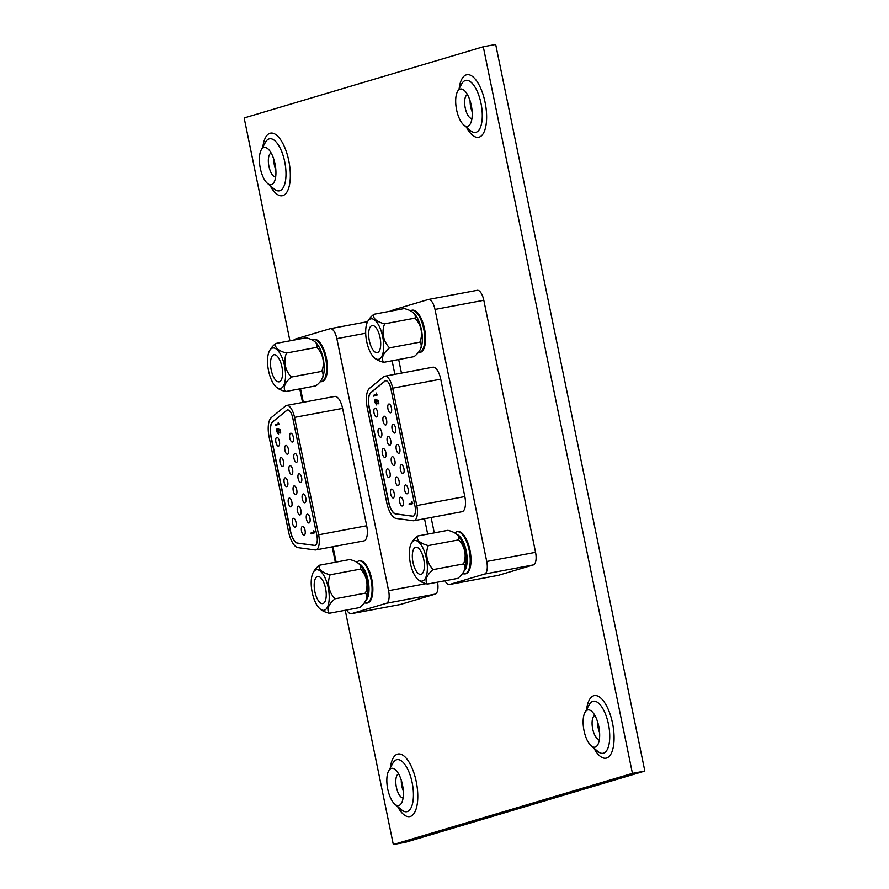 <?xml version="1.0" encoding="UTF-8"?>
<svg xmlns="http://www.w3.org/2000/svg" width="889" height="889" viewBox="0 0 889 889"><rect width="100%" height="100%" fill="white"/><g stroke="black" fill="none" stroke-linecap="round" stroke-linejoin="round"><path stroke-width="1.33" d="M275.657 177.011A12.235 4.934 79.4 0 1 268.945 166.365A12.235 4.934 79.4 0 1 271.145 152.997M273.823 159.298A12.235 4.934 -100.6 0 0 274.412 165.332A12.235 4.934 -100.6 0 0 275.857 170.166M471.948 118.593A12.235 4.934 79.4 0 1 465.236 107.947A12.235 4.934 79.4 0 1 467.436 94.578M470.114 100.879A12.235 4.934 -100.6 0 0 470.703 106.913A12.235 4.934 -100.6 0 0 472.148 111.747M403.095 797.889A12.235 4.934 79.4 0 1 396.383 787.243A12.235 4.934 79.4 0 1 398.594 773.875M401.272 780.175A12.235 4.934 -100.6 0 0 401.861 786.209A12.235 4.934 -100.6 0 0 403.306 791.043M260.31 168.277A18.947 7.634 79.4 0 1 261.21 149.985A18.947 7.634 79.4 0 1 267.833 148.752A18.947 7.634 79.4 0 1 275.012 163.898A18.947 7.634 79.4 0 1 274.101 182.178A18.947 7.634 79.4 0 1 267.489 183.412A18.947 7.634 79.4 0 1 260.31 168.277M456.602 109.847A18.947 7.634 79.4 0 1 457.502 91.567A18.947 7.634 79.4 0 1 464.125 90.322A18.947 7.634 79.4 0 1 471.303 105.469A18.947 7.634 79.4 0 1 470.392 123.749A18.947 7.634 79.4 0 1 463.78 124.993A18.947 7.634 79.4 0 1 456.602 109.847M387.748 789.143A18.947 7.634 79.4 0 1 388.66 770.863A18.947 7.634 79.4 0 1 395.283 769.63A18.947 7.634 79.4 0 1 402.461 784.765A18.947 7.634 79.4 0 1 401.55 803.045A18.947 7.634 79.4 0 1 394.938 804.289A18.947 7.634 79.4 0 1 387.748 789.143M599.386 739.47A12.235 4.934 79.4 0 1 592.674 728.824A12.235 4.934 79.4 0 1 594.885 715.456M597.564 721.757A12.235 4.934 -100.6 0 0 598.153 727.791A12.235 4.934 -100.6 0 0 599.597 732.625M584.04 730.725A18.947 7.634 79.4 0 1 584.951 712.445A18.947 7.634 79.4 0 1 591.574 711.2A18.947 7.634 79.4 0 1 598.753 726.346A18.947 7.634 79.4 0 1 597.841 744.626A18.947 7.634 79.4 0 1 591.229 745.871A18.947 7.634 79.4 0 1 584.04 730.725M644.836 771.052L495.684 44.45L483.283 46.773L632.435 773.386L644.836 771.052L405.717 842.227L393.316 844.55L345.232 610.287M289.914 340.82L244.164 117.948L483.283 46.773M335.364 562.237L332.208 546.857M302.56 402.45L299.782 388.882M393.316 844.55L632.435 773.386M392.093 360.767L394.883 374.336M424.52 518.743L427.687 534.122M437.544 582.173A11.49 4.634 79.4 0 1 435.266 594.108L400.272 604.52A11.49 4.634 79.4 0 1 400.083 604.564A11.49 4.634 79.4 0 1 399.894 604.598M435.266 594.108L386.437 603.275L351.455 613.688L400.272 604.52M336.131 562.092L332.964 546.713M303.327 402.306L300.538 388.737M293.837 340.087A11.49 4.634 -100.6 0 1 295.092 339.131L330.075 328.719A11.49 4.634 -100.6 0 1 330.264 328.674A11.49 4.634 -100.6 0 1 336.853 338.642L388.593 590.696L425.987 583.684M366.668 603.175A21.492 8.668 79.4 0 0 371.046 579.572A21.492 8.668 79.4 0 0 358.745 560.937L359.523 560.792A21.492 8.668 79.4 0 1 372.002 580.317A21.492 8.668 79.4 0 1 367.457 603.031L364.146 603.064M321.218 381.759A21.492 8.668 79.4 0 0 325.596 358.167A21.492 8.668 79.4 0 0 313.295 339.52L314.073 339.376A21.492 8.668 79.4 0 1 326.552 358.9A21.492 8.668 79.4 0 1 322.007 381.614L320.051 381.859M346.821 609.987A11.49 4.634 -100.6 0 0 351.266 613.732A11.49 4.634 -100.6 0 0 351.455 613.688M386.437 603.275A11.49 4.634 -100.6 0 0 388.593 590.696M293.37 518.365A4.478 1.811 -100.6 0 0 292.514 523.177A4.478 1.811 -100.6 0 0 295.092 527.155A4.478 1.811 -100.6 0 0 295.17 527.133A4.478 1.811 -100.6 0 0 296.026 522.321A4.478 1.811 -100.6 0 0 293.437 518.343A4.478 1.811 -100.6 0 0 293.37 518.365M289.214 498.118A4.478 1.811 -100.6 0 0 288.358 502.93A4.478 1.811 -100.6 0 0 290.936 506.908A4.478 1.811 -100.6 0 0 291.014 506.886A4.478 1.811 -100.6 0 0 291.87 502.074A4.478 1.811 -100.6 0 0 289.281 498.096A4.478 1.811 -100.6 0 0 289.214 498.118M285.058 477.871A4.478 1.811 -100.6 0 0 284.202 482.683A4.478 1.811 -100.6 0 0 286.78 486.661A4.478 1.811 -100.6 0 0 286.858 486.639A4.478 1.811 -100.6 0 0 287.714 481.827A4.478 1.811 -100.6 0 0 285.125 477.849A4.478 1.811 -100.6 0 0 285.058 477.871M280.902 457.624A4.478 1.811 -100.6 0 0 280.046 462.436A4.478 1.811 -100.6 0 0 282.624 466.414A4.478 1.811 -100.6 0 0 282.702 466.392A4.478 1.811 -100.6 0 0 283.558 461.58A4.478 1.811 -100.6 0 0 280.968 457.602A4.478 1.811 -100.6 0 0 280.902 457.624M302.404 526.41A4.478 1.811 -100.6 0 0 301.549 531.222A4.478 1.811 -100.6 0 0 304.127 535.2A4.478 1.811 -100.6 0 0 304.205 535.189A4.478 1.811 -100.6 0 0 305.06 530.377A4.478 1.811 -100.6 0 0 302.482 526.399A4.478 1.811 -100.6 0 0 302.404 526.41M298.248 506.163A4.478 1.811 -100.6 0 0 297.393 510.975A4.478 1.811 -100.6 0 0 299.971 514.953A4.478 1.811 -100.6 0 0 300.049 514.942A4.478 1.811 -100.6 0 0 300.904 510.13A4.478 1.811 -100.6 0 0 298.326 506.152A4.478 1.811 -100.6 0 0 298.248 506.163M294.092 485.916A4.478 1.811 -100.6 0 0 293.237 490.739A4.478 1.811 -100.6 0 0 295.815 494.717A4.478 1.811 -100.6 0 0 295.893 494.695A4.478 1.811 -100.6 0 0 296.748 489.883A4.478 1.811 -100.6 0 0 294.17 485.905A4.478 1.811 -100.6 0 0 294.092 485.916M289.936 465.68A4.478 1.811 -100.6 0 0 289.081 470.492A4.478 1.811 -100.6 0 0 291.67 474.47A4.478 1.811 -100.6 0 0 291.736 474.448A4.478 1.811 -100.6 0 0 292.592 469.636A4.478 1.811 -100.6 0 0 290.014 465.658A4.478 1.811 -100.6 0 0 289.936 465.68M307.283 514.22A4.478 1.811 -100.6 0 0 306.427 519.032A4.478 1.811 -100.6 0 0 309.016 523.01A4.478 1.811 -100.6 0 0 309.083 522.988A4.478 1.811 -100.6 0 0 309.95 518.176A4.478 1.811 -100.6 0 0 307.361 514.198A4.478 1.811 -100.6 0 0 307.283 514.22M303.127 493.973A4.478 1.811 -100.6 0 0 302.271 498.785A4.478 1.811 -100.6 0 0 304.86 502.763A4.478 1.811 -100.6 0 0 304.927 502.752A4.478 1.811 -100.6 0 0 305.794 497.929A4.478 1.811 -100.6 0 0 303.205 493.951A4.478 1.811 -100.6 0 0 303.127 493.973M298.971 473.726A4.478 1.811 -100.6 0 0 298.115 478.538A4.478 1.811 -100.6 0 0 300.704 482.516A4.478 1.811 -100.6 0 0 300.771 482.505A4.478 1.811 -100.6 0 0 301.638 477.693A4.478 1.811 -100.6 0 0 299.048 473.704A4.478 1.811 -100.6 0 0 298.971 473.726M294.815 453.479A4.478 1.811 -100.6 0 0 293.959 458.291A4.478 1.811 -100.6 0 0 296.548 462.269A4.478 1.811 -100.6 0 0 296.615 462.258A4.478 1.811 -100.6 0 0 297.482 457.446A4.478 1.811 -100.6 0 0 294.892 453.468A4.478 1.811 -100.6 0 0 294.815 453.479M276.746 437.377A4.478 1.811 -100.6 0 0 275.89 442.189A4.478 1.811 -100.6 0 0 278.468 446.167A4.478 1.811 -100.6 0 0 278.546 446.156A4.478 1.811 -100.6 0 0 279.402 441.344A4.478 1.811 -100.6 0 0 276.812 437.355A4.478 1.811 -100.6 0 0 276.746 437.377M285.78 445.433A4.478 1.811 -100.6 0 0 284.924 450.245A4.478 1.811 -100.6 0 0 287.514 454.223A4.478 1.811 -100.6 0 0 287.58 454.201A4.478 1.811 -100.6 0 0 288.436 449.389A4.478 1.811 -100.6 0 0 285.858 445.411A4.478 1.811 -100.6 0 0 285.78 445.433M290.659 433.232A4.478 1.811 -100.6 0 0 289.803 438.044A4.478 1.811 -100.6 0 0 292.392 442.022A4.478 1.811 -100.6 0 0 292.459 442.011A4.478 1.811 -100.6 0 0 293.326 437.199A4.478 1.811 -100.6 0 0 290.736 433.221A4.478 1.811 -100.6 0 0 290.659 433.232M287.592 409.94A9.19 3.712 -100.6 0 0 287.536 409.962A9.19 3.712 -100.6 0 0 286.947 410.274L272.801 421.831A13.791 5.556 -100.6 0 0 271.112 436.443L290.547 531.122A13.791 5.556 -100.6 0 0 297.693 543.101L314.684 545.39A9.19 3.712 -100.6 0 0 315.073 545.39M292.748 417.93A9.19 3.712 -100.6 0 0 287.491 409.962A9.19 3.712 -100.6 0 0 287.336 409.996A9.19 3.712 -100.6 0 0 286.747 410.318L272.601 421.875A13.791 5.556 -100.6 0 0 270.901 436.477L290.336 531.166A13.791 5.556 -100.6 0 0 297.493 543.135L314.473 545.424A9.19 3.712 -100.6 0 0 314.973 545.413A9.19 3.712 -100.6 0 0 316.851 535.322L292.748 417.93M286.414 405.495A13.791 5.556 -100.6 0 0 285.525 405.984L271.378 417.53A18.38 7.412 -100.6 0 0 269.111 437.01L288.547 531.7A18.38 7.412 -100.6 0 0 298.093 547.657L315.073 549.947A13.791 5.556 -100.6 0 0 315.817 549.935A13.791 5.556 -100.6 0 0 318.629 534.789L294.537 417.397A13.791 5.556 -100.6 0 0 286.636 405.44A13.791 5.556 -100.6 0 0 286.414 405.495M334.464 396.483A13.791 5.556 79.4 0 1 334.697 396.427A13.791 5.556 79.4 0 1 342.587 408.384L366.69 525.766A13.791 5.556 79.4 0 1 363.879 540.912L315.817 549.935M278.424 423.631L278.146 422.275L278.946 424.309L275.457 425.342L275.301 424.553L278.79 423.553L275.301 424.553M314.084 532.122L313.806 530.755L314.617 532.822L311.083 533.867L310.917 533.067L314.462 532.055L310.917 533.067M278.468 434.132L276.612 431.432L277.046 428.465L276.979 431.376L278.324 433.343L278.079 429.109L280.013 429.498L280.746 433.099L279.779 430.22L278.768 430.02L278.401 434.154M278.646 433.287L279.19 432.343M311.483 533.744L311.328 532.989M275.868 425.231L275.712 424.475M280.135 430.132L278.768 430.02M278.613 434.076L277.346 432.499M276.89 430.098L277.112 428.809M279.068 430.921L278.49 429.031M276.268 380.77A13.791 5.556 -100.6 0 0 279.079 381.837A13.791 5.556 -100.6 0 0 282.458 370.524A13.791 5.556 -100.6 0 0 276.812 355.8A13.791 5.556 -100.6 0 0 274.001 354.733A13.791 5.556 -100.6 0 0 270.623 366.046A13.791 5.556 -100.6 0 0 276.268 380.77M267.533 360.256A20.625 8.312 79.4 0 1 269.411 350.988A20.625 8.312 79.4 0 1 279.646 352.9A20.625 8.312 79.4 0 1 285.547 376.314A20.625 8.312 79.4 0 1 276.168 386.993A20.625 8.312 79.4 0 1 267.533 360.256M286.491 353.033A20.858 19.069 73.4 0 0 291.414 377.058L321.751 371.369A20.858 19.069 73.4 0 0 316.817 347.343A20.858 8.846 1.3 0 0 314.717 341.598A20.858 8.846 1.3 0 0 306.105 337.787L275.768 343.476A20.858 8.846 1.3 0 0 286.491 353.033L316.817 347.343M269.411 350.988A29.782 29.782 0 0 1 270.078 349.766A20.858 10.223 -25 0 1 275.768 343.476M315.151 341.976A20.625 8.312 79.4 0 1 315.562 342.321A20.625 8.312 79.4 0 1 324.196 369.057A20.625 8.312 79.4 0 1 322.329 378.325A29.782 29.782 0 0 1 321.651 379.547A20.858 10.223 155 0 0 321.751 371.369M291.414 377.058A20.858 10.223 155 0 0 285.636 391.538L315.962 385.837A20.858 10.223 155 0 0 321.651 379.547M285.636 391.538A20.858 8.846 -178.7 0 1 277.024 387.715A20.858 8.846 -178.7 0 1 276.579 387.337M320.484 577.55A13.791 5.556 -100.6 0 0 317.662 576.483A13.791 5.556 -100.6 0 0 314.295 587.796A13.791 5.556 -100.6 0 0 319.929 602.52A13.791 5.556 -100.6 0 0 322.751 603.587A13.791 5.556 -100.6 0 0 326.13 592.274A13.791 5.556 -100.6 0 0 320.484 577.55M329.219 598.064A20.625 8.312 79.4 0 1 319.84 608.743A20.625 8.312 79.4 0 1 311.206 582.006A20.625 8.312 79.4 0 1 313.084 572.738A20.625 8.312 79.4 0 1 323.318 574.65A20.625 8.312 79.4 0 1 329.219 598.064M313.084 572.738A29.782 29.782 0 0 1 313.75 571.516A20.858 10.223 -25 0 1 319.44 565.226A20.858 8.846 1.3 0 0 330.152 574.783A20.858 19.069 73.4 0 0 335.086 598.808A20.858 10.223 155 0 0 329.297 613.277A20.858 8.846 -178.7 0 1 320.685 609.465A20.858 8.846 -178.7 0 1 320.251 609.087M365.746 600.553A19.191 7.734 -100.6 0 0 368.09 580.228A19.191 7.734 -100.6 0 0 358.834 563.726A20.625 8.312 79.4 0 1 359.234 564.071A20.625 8.312 79.4 0 1 367.868 590.807A20.625 8.312 79.4 0 1 365.99 600.075A29.782 29.782 0 0 1 365.323 601.297A20.858 10.223 155 0 0 365.423 593.119A20.858 19.069 73.4 0 0 360.49 569.093A20.858 8.846 1.3 0 0 358.378 563.348A20.858 8.846 1.3 0 0 349.766 559.537L319.44 565.226M329.297 613.277L359.634 607.587A20.858 10.223 155 0 0 365.323 601.297M330.152 574.783L360.49 569.093M335.086 598.808L365.423 593.119M477.049 290.347A11.49 4.634 79.4 0 1 477.237 290.303A11.49 4.634 79.4 0 1 483.816 300.271L535.556 552.325A11.49 4.634 79.4 0 1 533.411 564.904L498.418 575.316A11.49 4.634 79.4 0 1 498.229 575.361A11.49 4.634 79.4 0 1 498.04 575.383M533.411 564.904L484.583 574.061L449.601 584.473L498.418 575.316M434.277 532.878L431.109 517.509M401.472 373.102L398.683 359.523M391.982 310.872A11.49 4.634 -100.6 0 1 393.238 309.928L428.22 299.515A11.49 4.634 -100.6 0 1 428.409 299.471A11.49 4.634 -100.6 0 1 434.999 309.428L486.739 561.492L535.556 552.325M464.814 573.961A21.492 8.668 79.4 0 0 469.192 550.369A21.492 8.668 79.4 0 0 456.89 531.722L457.668 531.578A21.492 8.668 79.4 0 1 470.148 551.102A21.492 8.668 79.4 0 1 465.603 573.816L462.291 573.85M419.364 352.555A21.492 8.668 79.4 0 0 423.742 328.952A21.492 8.668 79.4 0 0 411.44 310.317L412.218 310.172A21.492 8.668 79.4 0 1 424.698 329.686A21.492 8.668 79.4 0 1 420.153 352.411L418.197 352.644M444.967 580.784A11.49 4.634 -100.6 0 0 449.412 584.518A11.49 4.634 -100.6 0 0 449.601 584.473M484.583 574.061A11.49 4.634 -100.6 0 0 486.739 561.492M391.516 489.15A4.478 1.811 -100.6 0 0 390.66 493.962A4.478 1.811 -100.6 0 0 393.238 497.94A4.478 1.811 -100.6 0 0 393.316 497.929A4.478 1.811 -100.6 0 0 394.171 493.117A4.478 1.811 -100.6 0 0 391.582 489.128A4.478 1.811 -100.6 0 0 391.516 489.15M387.36 468.903A4.478 1.811 -100.6 0 0 386.504 473.715A4.478 1.811 -100.6 0 0 389.082 477.693A4.478 1.811 -100.6 0 0 389.16 477.682A4.478 1.811 -100.6 0 0 390.015 472.87A4.478 1.811 -100.6 0 0 387.426 468.892A4.478 1.811 -100.6 0 0 387.36 468.903M383.203 448.656A4.478 1.811 -100.6 0 0 382.348 453.468A4.478 1.811 -100.6 0 0 384.926 457.446A4.478 1.811 -100.6 0 0 385.004 457.435A4.478 1.811 -100.6 0 0 385.859 452.623A4.478 1.811 -100.6 0 0 383.27 448.645A4.478 1.811 -100.6 0 0 383.203 448.656M379.047 428.409A4.478 1.811 -100.6 0 0 378.192 433.221A4.478 1.811 -100.6 0 0 380.77 437.199A4.478 1.811 -100.6 0 0 380.848 437.188A4.478 1.811 -100.6 0 0 381.703 432.376A4.478 1.811 -100.6 0 0 379.114 428.398A4.478 1.811 -100.6 0 0 379.047 428.409M400.55 497.207A4.478 1.811 -100.6 0 0 399.694 502.018A4.478 1.811 -100.6 0 0 402.273 505.997A4.478 1.811 -100.6 0 0 402.35 505.974A4.478 1.811 -100.6 0 0 403.206 501.163A4.478 1.811 -100.6 0 0 400.628 497.184A4.478 1.811 -100.6 0 0 400.55 497.207M396.394 476.96A4.478 1.811 -100.6 0 0 395.538 481.771A4.478 1.811 -100.6 0 0 398.116 485.75A4.478 1.811 -100.6 0 0 398.194 485.727A4.478 1.811 -100.6 0 0 399.05 480.916A4.478 1.811 -100.6 0 0 396.472 476.937A4.478 1.811 -100.6 0 0 396.394 476.96M392.238 456.713A4.478 1.811 -100.6 0 0 391.382 461.524A4.478 1.811 -100.6 0 0 393.971 465.503A4.478 1.811 -100.6 0 0 394.038 465.48A4.478 1.811 -100.6 0 0 394.894 460.669A4.478 1.811 -100.6 0 0 392.316 456.69A4.478 1.811 -100.6 0 0 392.238 456.713M388.082 436.466A4.478 1.811 -100.6 0 0 387.226 441.277A4.478 1.811 -100.6 0 0 389.815 445.256A4.478 1.811 -100.6 0 0 389.882 445.233A4.478 1.811 -100.6 0 0 390.738 440.422A4.478 1.811 -100.6 0 0 388.16 436.443A4.478 1.811 -100.6 0 0 388.082 436.466M405.428 485.005A4.478 1.811 -100.6 0 0 404.573 489.817A4.478 1.811 -100.6 0 0 407.162 493.795A4.478 1.811 -100.6 0 0 407.229 493.784A4.478 1.811 -100.6 0 0 408.095 488.972A4.478 1.811 -100.6 0 0 405.506 484.994A4.478 1.811 -100.6 0 0 405.428 485.005M401.272 464.758A4.478 1.811 -100.6 0 0 400.417 469.57A4.478 1.811 -100.6 0 0 403.006 473.548A4.478 1.811 -100.6 0 0 403.073 473.537A4.478 1.811 -100.6 0 0 403.939 468.725A4.478 1.811 -100.6 0 0 401.35 464.747A4.478 1.811 -100.6 0 0 401.272 464.758M397.116 444.511A4.478 1.811 -100.6 0 0 396.261 449.334A4.478 1.811 -100.6 0 0 398.85 453.312A4.478 1.811 -100.6 0 0 398.917 453.29A4.478 1.811 -100.6 0 0 399.783 448.478A4.478 1.811 -100.6 0 0 397.194 444.5A4.478 1.811 -100.6 0 0 397.116 444.511M392.96 424.275A4.478 1.811 -100.6 0 0 392.105 429.087A4.478 1.811 -100.6 0 0 394.694 433.065A4.478 1.811 -100.6 0 0 394.76 433.043A4.478 1.811 -100.6 0 0 395.627 428.231A4.478 1.811 -100.6 0 0 393.038 424.253A4.478 1.811 -100.6 0 0 392.96 424.275M374.891 408.162A4.478 1.811 -100.6 0 0 374.036 412.985A4.478 1.811 -100.6 0 0 376.614 416.963A4.478 1.811 -100.6 0 0 376.692 416.941A4.478 1.811 -100.6 0 0 377.547 412.129A4.478 1.811 -100.6 0 0 374.958 408.151A4.478 1.811 -100.6 0 0 374.891 408.162M383.926 416.219A4.478 1.811 -100.6 0 0 383.07 421.03A4.478 1.811 -100.6 0 0 385.659 425.009A4.478 1.811 -100.6 0 0 385.726 424.998A4.478 1.811 -100.6 0 0 386.582 420.175A4.478 1.811 -100.6 0 0 384.004 416.196A4.478 1.811 -100.6 0 0 383.926 416.219M388.804 404.028A4.478 1.811 -100.6 0 0 387.948 408.84A4.478 1.811 -100.6 0 0 390.538 412.818A4.478 1.811 -100.6 0 0 390.604 412.796A4.478 1.811 -100.6 0 0 391.471 407.984A4.478 1.811 -100.6 0 0 388.882 404.006A4.478 1.811 -100.6 0 0 388.804 404.028M385.737 380.736A9.19 3.712 -100.6 0 0 385.693 380.748A9.19 3.712 -100.6 0 0 385.093 381.07L370.946 392.627A13.791 5.556 -100.6 0 0 369.257 407.229L388.693 501.918A13.791 5.556 -100.6 0 0 395.838 513.886L412.829 516.176A9.19 3.712 -100.6 0 0 413.218 516.187M390.893 388.726A9.19 3.712 -100.6 0 0 385.637 380.748A9.19 3.712 -100.6 0 0 385.482 380.781A9.19 3.712 -100.6 0 0 384.893 381.103L370.746 392.66A13.791 5.556 -100.6 0 0 369.046 407.273L388.482 501.952A13.791 5.556 -100.6 0 0 395.638 513.931L412.618 516.22A9.19 3.712 -100.6 0 0 413.118 516.209A9.19 3.712 -100.6 0 0 414.996 506.108L390.893 388.726M384.559 376.291A13.791 5.556 -100.6 0 0 383.67 376.769L369.524 388.326A18.38 7.412 -100.6 0 0 367.257 407.795L386.704 502.485A18.38 7.412 -100.6 0 0 396.238 518.454L413.218 520.743A13.791 5.556 -100.6 0 0 413.963 520.721A13.791 5.556 -100.6 0 0 416.774 505.574L392.682 388.193A13.791 5.556 -100.6 0 0 384.781 376.236A13.791 5.556 -100.6 0 0 384.559 376.291M432.61 367.268A13.791 5.556 79.4 0 1 432.843 367.213A13.791 5.556 79.4 0 1 440.733 379.17L464.836 496.562A13.791 5.556 79.4 0 1 462.024 511.708L413.963 520.721M376.569 394.416L376.291 393.06L377.092 395.094L373.602 396.138L373.447 395.349L376.936 394.349L373.447 395.349M412.229 502.918L411.951 501.552L412.763 503.607L409.229 504.663L409.062 503.863L412.607 502.852L409.062 503.863M376.614 404.928L374.758 402.228L375.191 399.25L375.125 402.161L376.469 404.128L376.225 399.894L378.158 400.283L378.892 403.884L377.925 401.006L376.914 400.806L376.547 404.94M376.792 404.073L377.336 403.139M409.629 504.541L409.473 503.785M374.013 396.016L373.858 395.272M376.914 400.806L377.925 401.006M376.758 404.862L375.491 403.284M375.036 400.883L375.258 399.594M377.214 401.706L376.636 399.828M374.413 351.566A13.791 5.556 -100.6 0 0 377.225 352.633A13.791 5.556 -100.6 0 0 380.603 341.309A13.791 5.556 -100.6 0 0 374.969 326.585A13.791 5.556 -100.6 0 0 372.147 325.53A13.791 5.556 -100.6 0 0 368.768 336.842A13.791 5.556 -100.6 0 0 374.413 351.566M365.679 331.052A20.625 8.312 79.4 0 1 367.557 321.774A20.625 8.312 79.4 0 1 377.792 323.696A20.625 8.312 79.4 0 1 383.692 347.11A20.625 8.312 79.4 0 1 374.313 357.778A20.625 8.312 79.4 0 1 365.679 331.052M384.637 323.829A20.858 19.069 73.4 0 0 389.56 347.855L419.897 342.165A20.858 19.069 73.4 0 0 414.963 318.129A20.858 8.846 1.3 0 0 412.863 312.395A20.858 8.846 1.3 0 0 404.251 308.572L373.913 314.273A20.858 8.846 1.3 0 0 384.637 323.829L414.963 318.129M367.557 321.774A29.782 29.782 0 0 1 368.224 320.562A20.858 10.223 -25 0 1 373.913 314.273M413.296 312.772A20.625 8.312 79.4 0 1 413.707 313.117A20.625 8.312 79.4 0 1 422.342 339.854A20.625 8.312 79.4 0 1 420.475 349.121A29.782 29.782 0 0 1 419.797 350.344A20.858 10.223 155 0 0 419.897 342.165M389.56 347.855A20.858 10.223 155 0 0 383.781 362.323L414.107 356.633A20.858 10.223 155 0 0 419.797 350.344M383.781 362.323A20.858 8.846 -178.7 0 1 375.169 358.511A20.858 8.846 -178.7 0 1 374.725 358.134M418.63 548.335A13.791 5.556 -100.6 0 0 415.808 547.268A13.791 5.556 -100.6 0 0 412.44 558.592A13.791 5.556 -100.6 0 0 418.074 573.305A13.791 5.556 -100.6 0 0 420.897 574.372A13.791 5.556 -100.6 0 0 424.275 563.059A13.791 5.556 -100.6 0 0 418.63 548.335M427.365 568.849A20.625 8.312 79.4 0 1 417.986 579.528A20.625 8.312 79.4 0 1 409.351 552.791A20.625 8.312 79.4 0 1 411.229 543.523A20.625 8.312 79.4 0 1 421.464 545.435A20.625 8.312 79.4 0 1 427.365 568.849M411.229 543.523A29.782 29.782 0 0 1 411.896 542.301A20.858 10.223 -25 0 1 417.586 536.011A20.858 8.846 1.3 0 0 428.298 545.568A20.858 19.069 73.4 0 0 433.232 569.605A20.858 10.223 155 0 0 427.453 584.073A20.858 8.846 -178.7 0 1 418.83 580.25A20.858 8.846 -178.7 0 1 418.397 579.872M456.968 534.511A20.625 8.312 79.4 0 1 457.379 534.867A20.625 8.312 79.4 0 1 466.014 561.592A20.625 8.312 79.4 0 1 464.136 570.871A29.782 29.782 0 0 1 463.469 572.083A20.858 10.223 155 0 0 463.569 563.904A20.858 19.069 73.4 0 0 458.635 539.879A20.858 8.846 1.3 0 0 456.524 534.133A20.858 8.846 1.3 0 0 447.912 530.322L417.586 536.011M427.453 584.073L457.779 578.372A20.858 10.223 155 0 0 463.469 572.083M428.298 545.568L458.635 539.879M433.232 569.605L463.569 563.904M462.602 543.112A12.49 5.034 79.4 0 1 464.158 545.957M466.425 558.07A12.49 5.034 79.4 0 1 466.014 561.281M364.457 572.327A12.49 5.034 79.4 0 1 366.012 575.172M368.279 587.285A12.49 5.034 79.4 0 1 367.868 590.496M267.489 183.412L274.19 189.035A26.47 10.679 -100.6 0 0 279.746 190.724A26.47 10.679 -100.6 0 0 284.713 161.754A26.47 10.679 -100.6 0 0 269.111 138.895A26.47 10.679 -100.6 0 0 265.422 142.329L261.21 149.985M270.145 185.645A31.837 12.835 -100.6 0 0 282.824 195.602A31.837 12.835 -100.6 0 0 288.792 160.753A31.837 12.835 -100.6 0 0 270.034 133.272A31.837 12.835 -100.6 0 0 262.877 146.952M463.78 124.993L470.481 130.616A26.47 10.679 -100.6 0 0 476.037 132.305A26.47 10.679 -100.6 0 0 481.005 103.335A26.47 10.679 -100.6 0 0 465.403 80.477A26.47 10.679 -100.6 0 0 461.713 83.899L457.502 91.567M466.436 127.216A31.837 12.835 -100.6 0 0 479.115 137.173A31.837 12.835 -100.6 0 0 485.083 102.335A31.837 12.835 -100.6 0 0 466.325 74.854A31.837 12.835 -100.6 0 0 459.168 88.533M394.938 804.289L401.639 809.912A26.47 10.679 -100.6 0 0 407.195 811.601A26.47 10.679 -100.6 0 0 412.152 782.631A26.47 10.679 -100.6 0 0 396.561 759.773A26.47 10.679 -100.6 0 0 392.871 763.195L388.66 770.863M397.594 806.512A31.837 12.835 -100.6 0 0 410.274 816.469A31.837 12.835 -100.6 0 0 416.241 781.631A31.837 12.835 -100.6 0 0 397.483 754.15A31.837 12.835 -100.6 0 0 390.327 767.829M591.229 745.871L597.93 751.494A26.47 10.679 -100.6 0 0 603.487 753.183A26.47 10.679 -100.6 0 0 608.454 724.213A26.47 10.679 -100.6 0 0 592.852 701.354A26.47 10.679 -100.6 0 0 589.163 704.777L584.951 712.445M593.885 748.094A31.837 12.835 -100.6 0 0 606.565 758.05A31.837 12.835 -100.6 0 0 612.532 723.213A31.837 12.835 -100.6 0 0 593.774 695.731A31.837 12.835 -100.6 0 0 586.618 709.411M361.256 566.337A18.036 7.279 79.4 0 1 367.646 580.361A18.036 7.279 79.4 0 1 367.046 597.23M365.69 333.231L336.853 338.642M318.629 534.789L366.69 525.766M294.537 417.397L342.587 408.384M463.891 571.338A19.191 7.734 -100.6 0 0 466.236 551.013A19.191 7.734 -100.6 0 0 456.979 534.511M459.402 537.134A18.036 7.279 79.4 0 1 465.792 551.147A18.036 7.279 79.4 0 1 465.191 568.027M483.816 300.271L434.999 309.428M416.774 505.574L464.836 496.562M392.682 388.193L440.733 379.17M362.868 568.927L367.457 580.439L367.624 594.23M367.613 321.662L330.264 328.674M400.083 604.564L351.266 613.732M313.295 339.52L312.061 339.909M358.745 560.937L356.378 562.004M286.636 405.44L334.697 396.427M315.562 342.321A29.782 29.782 0 0 0 314.717 341.598M276.168 386.993A29.782 29.782 0 0 0 277.024 387.715M319.84 608.743A29.782 29.782 0 0 0 320.685 609.465M359.234 564.071A29.782 29.782 0 0 0 358.378 563.348M461.013 539.723L465.603 551.224L465.769 565.026M477.237 290.303L428.409 299.471M498.229 575.361L449.412 584.518M411.44 310.317L410.207 310.706M456.89 531.722L454.523 532.789M384.781 376.236L432.843 367.213M413.707 313.117A29.782 29.782 0 0 0 412.863 312.395M374.313 357.778A29.782 29.782 0 0 0 375.169 358.511M417.986 579.528A29.782 29.782 0 0 0 418.83 580.25M457.379 534.867A29.782 29.782 0 0 0 456.524 534.133M462.891 542.89L462.313 542.412M466.358 561.381L466.003 562.037M364.746 572.105L364.168 571.627M368.213 590.596L367.857 591.252"/></g></svg>
